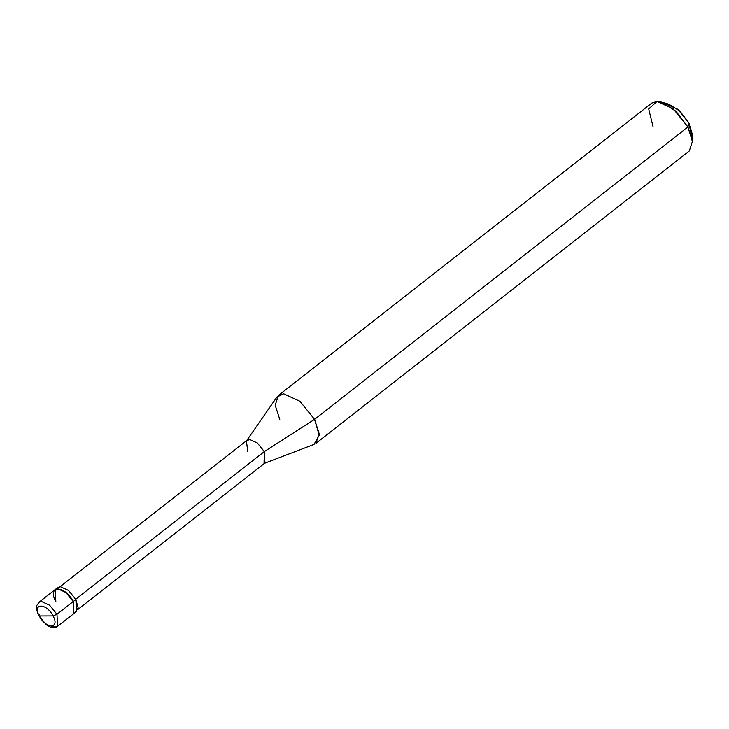 <?xml version="1.0" encoding="UTF-8"?>
<svg xmlns="http://www.w3.org/2000/svg" width="729" height="729" viewBox="0 0 729 729"><rect width="100%" height="100%" fill="white"/><g stroke="black" fill="none" stroke-linecap="round" stroke-linejoin="round"><path stroke-width="1.09" d="M74.978 612.205L78.149 607.858L75.852 599.493L76.536 611.485L73.911 613.545L73.228 601.553L75.852 599.493L68.535 590.454L60.407 586.717L56.716 588.877L57.782 587.538L60.407 586.717L68.535 590.454L75.852 599.493L73.228 601.553C65.009 585.05 46.656 585.077 55.832 601.58C46.656 585.077 65.009 585.05 73.228 601.553L73.911 613.545L57.646 626.275L55.012 627.104L51.039 626.074L55.012 627.104L57.646 626.275L56.971 614.292L57.646 626.275C54.62 628.635 50.729 628.043 45.991 624.498L39.275 615.959C45.79 629.045 60.352 629.018 53.071 615.932C60.352 629.018 45.79 629.045 39.275 615.959L53.071 615.932L56.971 614.292L73.228 601.553L65.911 592.504L57.782 588.768L55.158 589.588L57.782 588.768L65.911 592.504L73.228 601.553L56.971 614.292L49.645 605.243L41.517 601.507L38.892 602.327L41.517 601.507L49.645 605.243L56.971 614.292L53.071 615.932L39.275 615.959C31.994 602.874 46.547 602.847 53.071 615.932C46.547 602.847 31.994 602.874 39.275 615.959L38.591 615.504L39.566 614.319M691.949 137.517L688.841 122.882L687.939 126.983L314.563 419.366L264.308 451.588L75.424 599.502L264.308 451.588L257.355 442.995L249.628 439.441L246.42 440.981L247.778 451.615M38.619 615.732C34.664 603.803 36.177 607.649 38.892 602.327L55.158 589.588L55.832 601.58M60.051 586.727L247.131 440.225L249.628 439.441L257.355 442.995L264.308 451.588L264.946 462.979L77.866 609.48M246.42 440.981L276.911 397.041L283.663 393.806L299.92 401.278L314.563 419.366L299.92 401.278L283.663 393.806L278.405 395.446L275.197 405.224L279.763 419.43M278.405 395.446L651.79 103.062L657.048 101.413L673.304 108.894L687.939 126.983L676.002 111.282L661.221 102.042L657.048 101.413L648.692 108.931L653.138 127.046M661.221 102.042L668.794 104.174L679.884 111.109L688.841 122.882L677.861 109.314L665.477 103.709M264.044 463.48L264.308 451.588L314.563 419.366L319.184 435.195L314.017 444.417L264.044 463.48M315.921 443.35L319.129 433.573L314.563 419.366L687.939 126.983L692.504 141.189L689.297 150.967L315.921 443.35M692.55 142.055L687.939 126.983L688.841 122.882L692.295 134.182L692.55 142.055M55.158 589.588L57.782 587.538"/></g></svg>
